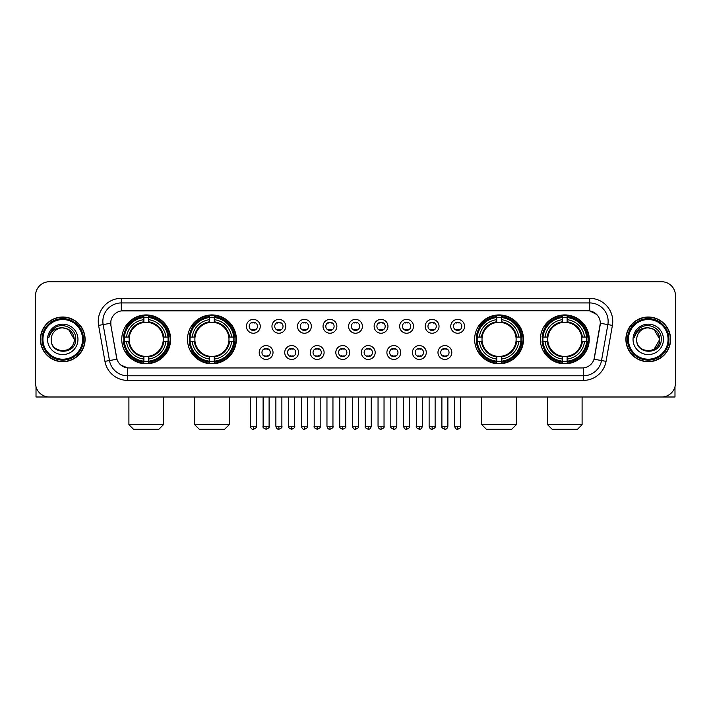 <?xml version="1.0" encoding="UTF-8"?>
<svg xmlns="http://www.w3.org/2000/svg" width="711" height="711" viewBox="0 0 711 711"><rect width="100%" height="100%" fill="white"/><g stroke="black" fill="none" stroke-linecap="round" stroke-linejoin="round"><path stroke-width="1.07" d="M187.5 339.36A24.432 24.432 0 0 0 211.94 363.801A24.432 24.432 0 0 0 236.372 339.36A24.432 24.432 0 0 0 211.94 314.929A24.432 24.432 0 0 0 187.5 339.36M474.628 339.36A24.432 24.432 0 0 0 499.06 363.801A24.432 24.432 0 0 0 523.5 339.36A24.432 24.432 0 0 0 499.06 314.929A24.432 24.432 0 0 0 474.628 339.36M540.369 339.36A24.432 24.432 0 0 0 564.801 363.801A24.432 24.432 0 0 0 589.241 339.36A24.432 24.432 0 0 0 564.801 314.929A24.432 24.432 0 0 0 540.369 339.36M121.759 339.36A24.432 24.432 0 0 0 146.199 363.801A24.432 24.432 0 0 0 170.631 339.36A24.432 24.432 0 0 0 146.199 314.929A24.432 24.432 0 0 0 121.759 339.36M273.024 352.505A6.914 6.914 0 0 1 266.11 359.419A6.914 6.914 0 0 1 259.195 352.505A6.914 6.914 0 0 1 266.11 345.59A6.914 6.914 0 0 1 273.024 352.505M261.959 352.505A4.15 4.15 0 0 0 266.11 356.655A4.15 4.15 0 0 0 270.26 352.505A4.15 4.15 0 0 0 266.11 348.354A4.15 4.15 0 0 0 261.959 352.505M298.567 352.505A6.914 6.914 0 0 1 291.652 359.419A6.914 6.914 0 0 1 284.729 352.505A6.914 6.914 0 0 1 291.652 345.59A6.914 6.914 0 0 1 298.567 352.505M287.502 352.505A4.15 4.15 0 0 0 291.652 356.655A4.15 4.15 0 0 0 295.794 352.505A4.15 4.15 0 0 0 291.652 348.354A4.15 4.15 0 0 0 287.502 352.505M324.1 352.505A6.914 6.914 0 0 1 317.186 359.419A6.914 6.914 0 0 1 310.272 352.505A6.914 6.914 0 0 1 317.186 345.59A6.914 6.914 0 0 1 324.1 352.505M313.036 352.505A4.15 4.15 0 0 0 317.186 356.655A4.15 4.15 0 0 0 321.336 352.505A4.15 4.15 0 0 0 317.186 348.354A4.15 4.15 0 0 0 313.036 352.505M349.643 352.505A6.914 6.914 0 0 1 342.729 359.419A6.914 6.914 0 0 1 335.814 352.505A6.914 6.914 0 0 1 342.729 345.59A6.914 6.914 0 0 1 349.643 352.505M338.578 352.505A4.15 4.15 0 0 0 342.729 356.655A4.15 4.15 0 0 0 346.879 352.505A4.15 4.15 0 0 0 342.729 348.354A4.15 4.15 0 0 0 338.578 352.505M375.186 352.505A6.914 6.914 0 0 1 368.271 359.419A6.914 6.914 0 0 1 361.357 352.505A6.914 6.914 0 0 1 368.271 345.59A6.914 6.914 0 0 1 375.186 352.505M364.121 352.505A4.15 4.15 0 0 0 368.271 356.655A4.15 4.15 0 0 0 372.422 352.505A4.15 4.15 0 0 0 368.271 348.354A4.15 4.15 0 0 0 364.121 352.505M400.728 352.505A6.914 6.914 0 0 1 393.814 359.419A6.914 6.914 0 0 1 386.9 352.505A6.914 6.914 0 0 1 393.814 345.59A6.914 6.914 0 0 1 400.728 352.505M389.664 352.505A4.15 4.15 0 0 0 393.814 356.655A4.15 4.15 0 0 0 397.964 352.505A4.15 4.15 0 0 0 393.814 348.354A4.15 4.15 0 0 0 389.664 352.505M426.271 352.505A6.914 6.914 0 0 1 419.348 359.419A6.914 6.914 0 0 1 412.433 352.505A6.914 6.914 0 0 1 419.348 345.59A6.914 6.914 0 0 1 426.271 352.505M415.206 352.505A4.15 4.15 0 0 0 419.348 356.655A4.15 4.15 0 0 0 423.498 352.505A4.15 4.15 0 0 0 419.348 348.354A4.15 4.15 0 0 0 415.206 352.505M451.805 352.505A6.914 6.914 0 0 1 444.89 359.419A6.914 6.914 0 0 1 437.976 352.505A6.914 6.914 0 0 1 444.89 345.59A6.914 6.914 0 0 1 451.805 352.505M440.74 352.505A4.15 4.15 0 0 0 444.89 356.655A4.15 4.15 0 0 0 449.041 352.505A4.15 4.15 0 0 0 444.89 348.354A4.15 4.15 0 0 0 440.74 352.505M260.253 326.313A6.914 6.914 0 0 1 253.338 333.237A6.914 6.914 0 0 1 246.424 326.313A6.914 6.914 0 0 1 253.338 319.399A6.914 6.914 0 0 1 260.253 326.313M249.188 326.313A4.15 4.15 0 0 0 253.338 330.464A4.15 4.15 0 0 0 257.489 326.313A4.15 4.15 0 0 0 253.338 322.172A4.15 4.15 0 0 0 249.188 326.313M285.795 326.313A6.914 6.914 0 0 1 278.881 333.237A6.914 6.914 0 0 1 271.966 326.313A6.914 6.914 0 0 1 278.881 319.399A6.914 6.914 0 0 1 285.795 326.313M274.73 326.313A4.15 4.15 0 0 0 278.881 330.464A4.15 4.15 0 0 0 283.031 326.313A4.15 4.15 0 0 0 278.881 322.172A4.15 4.15 0 0 0 274.73 326.313M311.338 326.313A6.914 6.914 0 0 1 304.415 333.237A6.914 6.914 0 0 1 297.5 326.313A6.914 6.914 0 0 1 304.415 319.399A6.914 6.914 0 0 1 311.338 326.313M300.273 326.313A4.15 4.15 0 0 0 304.415 330.464A4.15 4.15 0 0 0 308.565 326.313A4.15 4.15 0 0 0 304.415 322.172A4.15 4.15 0 0 0 300.273 326.313M336.872 326.313A6.914 6.914 0 0 1 329.957 333.237A6.914 6.914 0 0 1 323.043 326.313A6.914 6.914 0 0 1 329.957 319.399A6.914 6.914 0 0 1 336.872 326.313M325.807 326.313A4.15 4.15 0 0 0 329.957 330.464A4.15 4.15 0 0 0 334.108 326.313A4.15 4.15 0 0 0 329.957 322.172A4.15 4.15 0 0 0 325.807 326.313M362.414 326.313A6.914 6.914 0 0 1 355.5 333.237A6.914 6.914 0 0 1 348.586 326.313A6.914 6.914 0 0 1 355.5 319.399A6.914 6.914 0 0 1 362.414 326.313M351.35 326.313A4.15 4.15 0 0 0 355.5 330.464A4.15 4.15 0 0 0 359.65 326.313A4.15 4.15 0 0 0 355.5 322.172A4.15 4.15 0 0 0 351.35 326.313M387.957 326.313A6.914 6.914 0 0 1 381.043 333.237A6.914 6.914 0 0 1 374.128 326.313A6.914 6.914 0 0 1 381.043 319.399A6.914 6.914 0 0 1 387.957 326.313M376.892 326.313A4.15 4.15 0 0 0 381.043 330.464A4.15 4.15 0 0 0 385.193 326.313A4.15 4.15 0 0 0 381.043 322.172A4.15 4.15 0 0 0 376.892 326.313M413.5 326.313A6.914 6.914 0 0 1 406.585 333.237A6.914 6.914 0 0 1 399.662 326.313A6.914 6.914 0 0 1 406.585 319.399A6.914 6.914 0 0 1 413.5 326.313M402.435 326.313A4.15 4.15 0 0 0 406.585 330.464A4.15 4.15 0 0 0 410.727 326.313A4.15 4.15 0 0 0 406.585 322.172A4.15 4.15 0 0 0 402.435 326.313M439.034 326.313A6.914 6.914 0 0 1 432.119 333.237A6.914 6.914 0 0 1 425.205 326.313A6.914 6.914 0 0 1 432.119 319.399A6.914 6.914 0 0 1 439.034 326.313M427.969 326.313A4.15 4.15 0 0 0 432.119 330.464A4.15 4.15 0 0 0 436.27 326.313A4.15 4.15 0 0 0 432.119 322.172A4.15 4.15 0 0 0 427.969 326.313M464.576 326.313A6.914 6.914 0 0 1 457.662 333.237A6.914 6.914 0 0 1 450.747 326.313A6.914 6.914 0 0 1 457.662 319.399A6.914 6.914 0 0 1 464.576 326.313M453.511 326.313A4.15 4.15 0 0 0 457.662 330.464A4.15 4.15 0 0 0 461.812 326.313A4.15 4.15 0 0 0 457.662 322.172A4.15 4.15 0 0 0 453.511 326.313M104.944 361.348L98.598 325.389A23.054 23.054 0 0 1 121.297 298.336L589.703 298.336A23.054 23.054 0 0 1 612.402 325.389L606.056 361.348A23.054 23.054 0 0 1 583.358 380.394L127.642 380.394A23.054 23.054 0 0 1 104.944 361.348L109.476 360.548L103.139 324.589A18.442 18.442 0 0 1 121.297 302.939L589.703 302.939A18.442 18.442 0 0 1 607.861 324.589L601.524 360.548A18.442 18.442 0 0 1 583.358 375.781L127.642 375.781A18.442 18.442 0 0 1 109.476 360.548L116.96 359.224L110.889 325.389A12.451 12.451 0 0 1 123.145 310.778L587.855 310.778A12.451 12.451 0 0 1 600.111 325.389L594.423 357.66A12.451 12.451 0 0 1 582.167 367.951L128.833 367.951A12.451 12.451 0 0 1 116.577 357.66L110.889 325.389L110.836 321.381M123.954 341.671A22.361 22.361 0 0 1 123.954 337.058M542.564 341.671A22.361 22.361 0 0 1 542.564 337.058M476.823 341.671A22.361 22.361 0 0 1 476.823 337.058M189.695 341.671A22.361 22.361 0 0 1 189.695 337.058M40.394 339.36A22.361 22.361 0 0 0 62.755 361.721A22.361 22.361 0 0 0 85.107 339.36A22.361 22.361 0 0 0 62.755 317.008A22.361 22.361 0 0 0 40.394 339.36M625.893 339.36A22.361 22.361 0 0 0 648.245 361.721A22.361 22.361 0 0 0 670.606 339.36A22.361 22.361 0 0 0 648.245 317.008A22.361 22.361 0 0 0 625.893 339.36M121.297 298.336L121.297 310.92L587.855 310.778L589.703 310.92L596.653 314.422M582.167 367.951L128.833 367.951M127.642 380.394L127.642 367.889L120.994 365.17M612.402 325.389L600.306 323.256L594.04 359.224L606.056 361.348M675.45 295.563A13.829 13.829 0 0 0 661.621 281.734L49.379 281.734A13.829 13.829 0 0 0 35.55 295.563L35.55 383.158A13.829 13.829 0 0 0 49.379 396.996L661.621 396.996A13.829 13.829 0 0 0 675.45 383.158L675.45 295.563L675.45 383.158M35.55 295.563L35.55 383.158M661.621 281.734L49.379 281.734M49.379 396.996L661.621 396.996M36.012 386.704L36.012 396.996L89.488 396.996M82.574 339.36A19.828 19.828 0 0 0 62.755 319.541A19.828 19.828 0 0 0 42.927 339.36A19.828 19.828 0 0 0 62.755 359.188A19.828 19.828 0 0 0 82.574 339.36M83.498 339.36A20.743 20.743 0 0 0 62.755 318.617A20.743 20.743 0 0 0 42.002 339.36A20.743 20.743 0 0 0 62.755 360.113A20.743 20.743 0 0 0 83.498 339.36M84.876 339.36A22.13 22.13 0 0 0 62.755 317.239A22.13 22.13 0 0 0 40.625 339.36A22.13 22.13 0 0 0 62.755 361.49A22.13 22.13 0 0 0 84.876 339.36M74.273 339.36C73.588 332.366 69.749 328.518 62.755 327.842L68.514 329.38L74.273 339.36L68.514 329.38L62.755 327.842L68.514 329.38L74.273 339.36L68.514 329.38L62.755 327.842L68.514 329.38L74.273 339.36C74.984 354.229 50.517 354.229 51.228 339.36C50.197 355.358 76.273 355.002 75.73 339.36C76.584 328.384 62.204 321.408 53.912 328.482C51.023 330.899 49.326 333.966 48.828 337.689C51.005 330.819 55.645 327.54 62.755 327.842L68.514 329.38L74.273 339.36C74.984 354.229 50.517 354.229 51.228 339.36C50.517 354.229 74.984 354.229 74.273 339.36C74.984 354.229 50.517 354.229 51.228 339.36C50.517 354.229 74.984 354.229 74.273 339.36C74.984 354.229 50.517 354.229 51.228 339.36C50.517 354.229 74.984 354.229 74.273 339.36C74.984 354.229 50.517 354.229 51.228 339.36C50.517 354.229 74.984 354.229 74.273 339.36C74.984 354.229 50.517 354.229 51.228 339.36C50.517 354.229 74.984 354.229 74.273 339.36C74.984 354.229 50.517 354.229 51.228 339.36C50.517 354.229 74.984 354.229 74.273 339.36C74.984 354.229 50.517 354.229 51.228 339.36A11.527 11.527 0 0 1 62.755 327.842L68.514 329.38L74.273 339.36C74.735 348.31 63.235 354.256 56.213 348.861M47.539 339.36A15.215 15.215 0 0 0 62.755 354.576A15.215 15.215 0 0 0 77.961 339.36A15.215 15.215 0 0 0 62.755 324.154A15.215 15.215 0 0 0 47.539 339.36M53.912 328.482L50.508 332.526M50.303 332.917L50.605 332.357L50.303 332.917M158.873 429.266L133.517 429.266L128.904 424.654L163.486 424.654L158.873 429.266M148.501 361.188L148.501 362.112A22.868 22.868 0 0 0 168.942 341.671L168.018 341.671A21.943 21.943 0 0 1 148.501 361.188L148.501 359.055A19.828 19.828 0 0 0 165.885 341.671L163.095 341.671A17.055 17.055 0 0 0 148.501 322.465L148.501 317.541A21.943 21.943 0 0 1 168.018 337.058L168.942 337.058A22.868 22.868 0 0 0 148.501 316.617L148.501 317.541M124.372 341.671L123.447 341.671A22.868 22.868 0 0 0 143.889 362.112L143.889 361.188A21.943 21.943 0 0 1 124.372 341.671L126.505 341.671A19.828 19.828 0 0 0 143.889 359.055L143.889 356.264A17.055 17.055 0 0 0 163.095 341.671L163.779 341.671A17.731 17.731 0 0 1 148.501 356.949L148.501 359.055M143.889 317.541L143.889 316.617A22.868 22.868 0 0 0 123.447 337.058L124.372 337.058A21.943 21.943 0 0 1 143.889 317.541L143.889 319.674A19.828 19.828 0 0 0 126.505 337.058L129.295 337.058A17.055 17.055 0 0 0 143.889 356.264L143.889 356.949A17.731 17.731 0 0 1 128.611 341.671L126.505 341.671M124.416 341.671A21.899 21.899 0 0 1 124.416 337.058M148.501 317.586A21.899 21.899 0 0 0 143.889 317.586M167.974 337.058A21.899 21.899 0 0 1 167.974 341.671M168.018 337.058L165.885 337.058A19.828 19.828 0 0 0 148.501 319.674M165.885 341.671L168.018 341.671M143.889 359.055L143.889 361.188M163.095 337.058L165.885 337.058M148.501 356.291L148.501 356.949M143.889 356.264A17.055 17.055 0 0 1 129.295 341.671L128.611 341.671M148.501 361.144A21.899 21.899 0 0 1 143.889 361.144M126.505 337.058L124.372 337.058M143.889 322.43L143.889 319.674M148.501 322.465A17.055 17.055 0 0 0 129.295 337.058L128.611 337.058A17.731 17.731 0 0 1 143.889 321.781M148.501 322.439L148.501 321.781A17.731 17.731 0 0 1 163.779 337.058M127.011 326.918L125.705 326.918A23.97 23.97 0 0 1 170.169 339.36A23.97 23.97 0 0 1 125.705 351.812L127.011 351.812M224.614 429.266L199.258 429.266L194.645 424.654L229.226 424.654L224.614 429.266M214.242 361.188L214.242 362.112A22.868 22.868 0 0 0 234.683 341.671L233.759 341.671A21.943 21.943 0 0 1 214.242 361.188L214.242 359.055A19.828 19.828 0 0 0 231.626 341.671L228.835 341.671A17.055 17.055 0 0 0 214.242 322.465L214.242 317.541A21.943 21.943 0 0 1 233.759 337.058L234.683 337.058A22.868 22.868 0 0 0 214.242 316.617L214.242 317.541M190.113 341.671L189.188 341.671A22.868 22.868 0 0 0 209.629 362.112L209.629 361.188A21.943 21.943 0 0 1 190.113 341.671L192.246 341.671A19.828 19.828 0 0 0 209.629 359.055L209.629 356.264A17.055 17.055 0 0 0 228.835 341.671L229.52 341.671A17.731 17.731 0 0 1 214.242 356.949L214.242 359.055M209.629 317.541L209.629 316.617A22.868 22.868 0 0 0 189.188 337.058L190.113 337.058A21.943 21.943 0 0 1 209.629 317.541L209.629 319.674A19.828 19.828 0 0 0 192.246 337.058L195.036 337.058A17.055 17.055 0 0 0 209.629 356.264L209.629 356.949A17.731 17.731 0 0 1 194.352 341.671L192.246 341.671M190.157 341.671A21.899 21.899 0 0 1 190.157 337.058M214.242 317.586A21.899 21.899 0 0 0 209.629 317.586M233.715 337.058A21.899 21.899 0 0 1 233.715 341.671M233.759 337.058L231.626 337.058A19.828 19.828 0 0 0 214.242 319.674M231.626 341.671L233.759 341.671M209.629 359.055L209.629 361.188M228.835 337.058L231.626 337.058M214.242 356.291L214.242 356.949M209.629 356.264A17.055 17.055 0 0 1 195.036 341.671L194.352 341.671M214.242 361.144A21.899 21.899 0 0 1 209.629 361.144M192.246 337.058L190.113 337.058M209.629 322.43L209.629 319.674M214.242 322.465A17.055 17.055 0 0 0 195.036 337.058L194.352 337.058A17.731 17.731 0 0 1 209.629 321.781M214.242 322.439L214.242 321.781A17.731 17.731 0 0 1 229.52 337.058M192.752 326.918L191.446 326.918A23.97 23.97 0 0 1 235.91 339.36A23.97 23.97 0 0 1 191.446 351.812L192.752 351.812M511.742 429.266L486.386 429.266L481.774 424.654L516.355 424.654L511.742 429.266M501.371 361.188L501.371 362.112A22.868 22.868 0 0 0 521.812 341.671L520.887 341.671A21.943 21.943 0 0 1 501.371 361.188L501.371 359.055A19.828 19.828 0 0 0 518.754 341.671L515.964 341.671A17.055 17.055 0 0 0 501.371 322.465L501.371 317.541A21.943 21.943 0 0 1 520.887 337.058L521.812 337.058A22.868 22.868 0 0 0 501.371 316.617L501.371 317.541M477.241 341.671L476.317 341.671A22.868 22.868 0 0 0 496.758 362.112L496.758 361.188A21.943 21.943 0 0 1 477.241 341.671L479.374 341.671A19.828 19.828 0 0 0 496.758 359.055L496.758 356.264A17.055 17.055 0 0 0 515.964 341.671L516.648 341.671A17.731 17.731 0 0 1 501.371 356.949L501.371 359.055M496.758 317.541L496.758 316.617A22.868 22.868 0 0 0 476.317 337.058L477.241 337.058A21.943 21.943 0 0 1 496.758 317.541L496.758 319.674A19.828 19.828 0 0 0 479.374 337.058L482.165 337.058A17.055 17.055 0 0 0 496.758 356.264L496.758 356.949A17.731 17.731 0 0 1 481.48 341.671L479.374 341.671M477.285 341.671A21.899 21.899 0 0 1 477.285 337.058M501.371 317.586A21.899 21.899 0 0 0 496.758 317.586M520.843 337.058A21.899 21.899 0 0 1 520.843 341.671M520.887 337.058L518.754 337.058A19.828 19.828 0 0 0 501.371 319.674M518.754 341.671L520.887 341.671M496.758 359.055L496.758 361.188M515.964 337.058L518.754 337.058M501.371 356.291L501.371 356.949M496.758 356.264A17.055 17.055 0 0 1 482.165 341.671L481.48 341.671M501.371 361.144A21.899 21.899 0 0 1 496.758 361.144M479.374 337.058L477.241 337.058M496.758 322.43L496.758 319.674M501.371 322.465A17.055 17.055 0 0 0 482.165 337.058L481.48 337.058A17.731 17.731 0 0 1 496.758 321.781M501.371 322.439L501.371 321.781A17.731 17.731 0 0 1 516.648 337.058M479.881 326.918L478.574 326.918A23.97 23.97 0 0 1 523.038 339.36A23.97 23.97 0 0 1 478.574 351.812L479.881 351.812M577.483 429.266L552.127 429.266L547.514 424.654L582.096 424.654L577.483 429.266M567.111 361.188L567.111 362.112A22.868 22.868 0 0 0 587.553 341.671L586.628 341.671A21.943 21.943 0 0 1 567.111 361.188L567.111 359.055A19.828 19.828 0 0 0 584.495 341.671L581.705 341.671A17.055 17.055 0 0 0 567.111 322.465L567.111 317.541A21.943 21.943 0 0 1 586.628 337.058L587.553 337.058A22.868 22.868 0 0 0 567.111 316.617L567.111 317.541M542.982 341.671L542.058 341.671A22.868 22.868 0 0 0 562.499 362.112L562.499 361.188A21.943 21.943 0 0 1 542.982 341.671L545.115 341.671A19.828 19.828 0 0 0 562.499 359.055L562.499 356.264A17.055 17.055 0 0 0 581.705 341.671L582.389 341.671A17.731 17.731 0 0 1 567.111 356.949L567.111 359.055M562.499 317.541L562.499 316.617A22.868 22.868 0 0 0 542.058 337.058L542.982 337.058A21.943 21.943 0 0 1 562.499 317.541L562.499 319.674A19.828 19.828 0 0 0 545.115 337.058L547.905 337.058A17.055 17.055 0 0 0 562.499 356.264L562.499 356.949A17.731 17.731 0 0 1 547.221 341.671L545.115 341.671M543.026 341.671A21.899 21.899 0 0 1 543.026 337.058M567.111 317.586A21.899 21.899 0 0 0 562.499 317.586M586.584 337.058A21.899 21.899 0 0 1 586.584 341.671M586.628 337.058L584.495 337.058A19.828 19.828 0 0 0 567.111 319.674M584.495 341.671L586.628 341.671M562.499 359.055L562.499 361.188M581.705 337.058L584.495 337.058M567.111 356.291L567.111 356.949M562.499 356.264A17.055 17.055 0 0 1 547.905 341.671L547.221 341.671M567.111 361.144A21.899 21.899 0 0 1 562.499 361.144M545.115 337.058L542.982 337.058M562.499 322.43L562.499 319.674M567.111 322.465A17.055 17.055 0 0 0 547.905 337.058L547.221 337.058A17.731 17.731 0 0 1 562.499 321.781M567.111 322.439L567.111 321.781A17.731 17.731 0 0 1 582.389 337.058M545.621 326.918L544.315 326.918A23.97 23.97 0 0 1 588.779 339.36A23.97 23.97 0 0 1 544.315 351.812L545.621 351.812M251.952 330.233L251.952 329.575A3.537 3.537 0 0 0 254.725 329.575L254.725 330.233M254.725 322.403L254.725 323.061A3.537 3.537 0 0 0 251.952 323.061L251.952 322.403M277.494 330.233L277.494 329.575A3.537 3.537 0 0 0 280.258 329.575L280.258 330.233M280.258 322.403L280.258 323.061A3.537 3.537 0 0 0 277.494 323.061L277.494 322.403M303.037 330.233L303.037 329.575A3.537 3.537 0 0 0 305.801 329.575L305.801 330.233M305.801 322.403L305.801 323.061A3.537 3.537 0 0 0 303.037 323.061L303.037 322.403M328.58 330.233L328.58 329.575A3.537 3.537 0 0 0 331.344 329.575L331.344 330.233M331.344 322.403L331.344 323.061A3.537 3.537 0 0 0 328.58 323.061L328.58 322.403M354.114 330.233L354.114 329.575A3.537 3.537 0 0 0 356.886 329.575L356.886 330.233M356.886 322.403L356.886 323.061A3.537 3.537 0 0 0 354.114 323.061L354.114 322.403M379.656 330.233L379.656 329.575A3.537 3.537 0 0 0 382.42 329.575L382.42 330.233M382.42 322.403L382.42 323.061A3.537 3.537 0 0 0 379.656 323.061L379.656 322.403M405.199 330.233L405.199 329.575A3.537 3.537 0 0 0 407.963 329.575L407.963 330.233M407.963 322.403L407.963 323.061A3.537 3.537 0 0 0 405.199 323.061L405.199 322.403M430.742 330.233L430.742 329.575A3.537 3.537 0 0 0 433.506 329.575L433.506 330.233M433.506 322.403L433.506 323.061A3.537 3.537 0 0 0 430.742 323.061L430.742 322.403M456.275 330.233L456.275 329.575A3.537 3.537 0 0 0 459.048 329.575L459.048 330.233M459.048 322.403L459.048 323.061A3.537 3.537 0 0 0 456.275 323.061L456.275 322.403M264.723 356.415L264.723 355.758A3.537 3.537 0 0 0 267.487 355.758L267.487 356.415M267.487 348.594L267.487 349.252A3.537 3.537 0 0 0 264.723 349.252L264.723 348.594M290.266 356.415L290.266 355.758A3.537 3.537 0 0 0 293.03 355.758L293.03 356.415M293.03 348.594L293.03 349.252A3.537 3.537 0 0 0 290.266 349.252L290.266 348.594M315.808 356.415L315.808 355.758A3.537 3.537 0 0 0 318.572 355.758L318.572 356.415M318.572 348.594L318.572 349.252A3.537 3.537 0 0 0 315.808 349.252L315.808 348.594M341.342 356.415L341.342 355.758A3.537 3.537 0 0 0 344.115 355.758L344.115 356.415M344.115 348.594L344.115 349.252A3.537 3.537 0 0 0 341.342 349.252L341.342 348.594M366.885 356.415L366.885 355.758A3.537 3.537 0 0 0 369.658 355.758L369.658 356.415M369.658 348.594L369.658 349.252A3.537 3.537 0 0 0 366.885 349.252L366.885 348.594M392.428 356.415L392.428 355.758A3.537 3.537 0 0 0 395.192 355.758L395.192 356.415M395.192 348.594L395.192 349.252A3.537 3.537 0 0 0 392.428 349.252L392.428 348.594M417.97 356.415L417.97 355.758A3.537 3.537 0 0 0 420.734 355.758L420.734 356.415M420.734 348.594L420.734 349.252A3.537 3.537 0 0 0 417.97 349.252L417.97 348.594M443.513 356.415L443.513 355.758A3.537 3.537 0 0 0 446.277 355.758L446.277 356.415M446.277 348.594L446.277 349.252A3.537 3.537 0 0 0 443.513 349.252L443.513 348.594M674.988 386.704L674.988 396.996L621.512 396.996M668.073 339.36A19.828 19.828 0 0 0 648.245 319.541A19.828 19.828 0 0 0 628.426 339.36A19.828 19.828 0 0 0 648.245 359.188A19.828 19.828 0 0 0 668.073 339.36M668.998 339.36A20.743 20.743 0 0 0 648.245 318.617A20.743 20.743 0 0 0 627.502 339.36A20.743 20.743 0 0 0 648.245 360.113A20.743 20.743 0 0 0 668.998 339.36M670.375 339.36A22.13 22.13 0 0 0 648.245 317.239A22.13 22.13 0 0 0 626.124 339.36A22.13 22.13 0 0 0 648.245 361.49A22.13 22.13 0 0 0 670.375 339.36M659.097 335.459L659.772 339.36L654.013 329.38L648.245 327.842L654.013 329.38L659.772 339.36L654.013 329.38L648.245 327.842L654.013 329.38L659.772 339.36L654.013 329.38L648.245 327.842L654.013 329.38L659.772 339.36C660.483 354.229 636.016 354.229 636.727 339.36C635.696 355.358 661.772 355.002 661.23 339.36C662.083 328.384 647.703 321.408 639.411 328.482C636.523 330.899 634.825 333.966 634.328 337.689C636.505 330.819 641.144 327.54 648.245 327.842L654.013 329.38L659.772 339.36C660.483 354.229 636.016 354.229 636.727 339.36C636.016 354.229 660.483 354.229 659.772 339.36L654.013 349.35L659.772 339.36C660.483 354.229 636.016 354.229 636.727 339.36C636.016 354.229 660.483 354.229 659.772 339.36C660.483 354.229 636.016 354.229 636.727 339.36C636.016 354.229 660.483 354.229 659.772 339.36C660.483 354.229 636.016 354.229 636.727 339.36C636.016 354.229 660.483 354.229 659.772 339.36C660.483 354.229 636.016 354.229 636.727 339.36C636.016 354.229 660.483 354.229 659.772 339.36C660.483 354.229 636.016 354.229 636.727 339.36A11.527 11.527 0 0 1 648.245 327.842L654.013 329.38L659.772 339.36C660.235 348.31 648.734 354.256 641.713 348.861M648.245 327.842C655.249 328.518 659.088 332.366 659.772 339.36M633.039 339.36A15.215 15.215 0 0 0 648.245 354.576A15.215 15.215 0 0 0 663.461 339.36A15.215 15.215 0 0 0 648.245 324.154A15.215 15.215 0 0 0 633.039 339.36M639.411 328.482L636.007 332.526M635.803 332.917L636.105 332.357M589.703 298.336L589.703 310.92M98.598 325.389L103.139 324.589A18.442 18.442 0 0 1 102.855 321.381M103.139 324.589L110.694 323.256M583.358 367.889L583.358 380.394M148.501 356.264A17.055 17.055 0 0 0 163.095 341.671M143.889 361.348A22.103 22.103 0 0 0 148.501 361.348M168.178 341.671A22.103 22.103 0 0 0 168.178 337.058M148.501 317.382A22.103 22.103 0 0 0 143.889 317.382M214.242 356.264A17.055 17.055 0 0 0 228.835 341.671M209.629 361.348A22.103 22.103 0 0 0 214.242 361.348M233.919 341.671A22.103 22.103 0 0 0 233.919 337.058M214.242 317.382A22.103 22.103 0 0 0 209.629 317.382M501.371 356.264A17.055 17.055 0 0 0 515.964 341.671M496.758 361.348A22.103 22.103 0 0 0 501.371 361.348M521.047 341.671A22.103 22.103 0 0 0 521.047 337.058M501.371 317.382A22.103 22.103 0 0 0 496.758 317.382M567.111 356.264A17.055 17.055 0 0 0 581.705 341.671M562.499 361.348A22.103 22.103 0 0 0 567.111 361.348M586.788 341.671A22.103 22.103 0 0 0 586.788 337.058M567.111 317.382A22.103 22.103 0 0 0 562.499 317.382M253.338 426.271L250.343 426.271C250.867 428.404 251.863 429.4 253.338 429.266L253.338 426.271L256.333 426.271L256.333 396.996M278.881 426.271L275.877 426.271C276.401 428.404 277.406 429.4 278.881 429.266L278.881 426.271L281.876 426.271L281.876 396.996M304.415 426.271L301.42 426.271C301.944 428.404 302.948 429.4 304.415 429.266L304.415 426.271L307.419 426.271L307.419 396.996M329.957 426.271L326.962 426.271C327.487 428.404 328.482 429.4 329.957 429.266L329.957 426.271L332.952 426.271L332.952 396.996M355.5 426.271L352.505 426.271C353.029 428.404 354.025 429.4 355.5 429.266L355.5 426.271L358.495 426.271L358.495 396.996M381.043 426.271L378.048 426.271C378.563 428.404 379.567 429.4 381.043 429.266L381.043 426.271L384.038 426.271L384.038 396.996M406.585 426.271L403.581 426.271C404.106 428.404 405.11 429.4 406.585 429.266L406.585 426.271L409.58 426.271L409.58 396.996M432.119 426.271L429.124 426.271C429.648 428.404 430.644 429.4 432.119 429.266L432.119 426.271L435.123 426.271L435.123 396.996M457.662 426.271L454.667 426.271C455.191 428.404 456.186 429.4 457.662 429.266L457.662 426.271L460.657 426.271L460.657 396.996M266.11 426.271L263.114 426.271C262.501 427.222 263.505 428.226 266.11 429.266L266.11 426.271L269.105 426.271L269.105 396.996M291.652 426.271L288.648 426.271C288.044 427.222 289.039 428.226 291.652 429.266L291.652 426.271L294.647 426.271L294.647 396.996M317.186 426.271L314.191 426.271C313.587 427.222 314.582 428.226 317.186 429.266L317.186 426.271L320.19 426.271L320.19 396.996M342.729 426.271L339.734 426.271C339.129 427.222 340.125 428.226 342.729 429.266L342.729 426.271L345.724 426.271L345.724 396.996M368.271 426.271L365.276 426.271C364.663 427.222 365.667 428.226 368.271 429.266L368.271 426.271L371.266 426.271L371.266 396.996M393.814 426.271L390.81 426.271C390.206 427.222 391.201 428.226 393.814 429.266L393.814 426.271L396.809 426.271L396.809 396.996M419.348 426.271L416.353 426.271C415.748 427.222 416.744 428.226 419.348 429.266L419.348 426.271L422.352 426.271L422.352 396.996M444.89 426.271L441.895 426.271C441.291 427.222 442.286 428.226 444.89 429.266L444.89 426.271L447.886 426.271L447.886 396.996M163.486 396.996L163.486 424.654M128.904 396.996L128.904 424.654M229.226 396.996L229.226 424.654M194.645 396.996L194.645 424.654M516.355 396.996L516.355 424.654M481.774 396.996L481.774 424.654M582.096 396.996L582.096 424.654M547.514 396.996L547.514 424.654M250.343 426.271L250.343 396.996M256.333 426.271C256.938 427.222 255.942 428.226 253.338 429.266M275.877 426.271L275.877 396.996M281.876 426.271C282.48 427.222 281.485 428.226 278.881 429.266M301.42 426.271L301.42 396.996M307.419 426.271C308.023 427.222 307.028 428.226 304.415 429.266M326.962 426.271L326.962 396.996M332.952 426.271C333.566 427.222 332.561 428.226 329.957 429.266M352.505 426.271L352.505 396.996M358.495 426.271C359.108 427.222 358.104 428.226 355.5 429.266M378.048 426.271L378.048 396.996M384.038 426.271C384.642 427.222 383.647 428.226 381.043 429.266M403.581 426.271L403.581 396.996M409.58 426.271C410.185 427.222 409.189 428.226 406.585 429.266M429.124 426.271L429.124 396.996M435.123 426.271C435.727 427.222 434.732 428.226 432.119 429.266M454.667 426.271L454.667 396.996M460.657 426.271C461.27 427.222 460.266 428.226 457.662 429.266M263.114 426.271L263.114 396.996M269.105 426.271C269.709 427.222 268.714 428.226 266.11 429.266M288.648 426.271L288.648 396.996M294.647 426.271C295.252 427.222 294.256 428.226 291.652 429.266M314.191 426.271L314.191 396.996M320.19 426.271C320.794 427.222 319.799 428.226 317.186 429.266M339.734 426.271L339.734 396.996M345.724 426.271C346.337 427.222 345.333 428.226 342.729 429.266M365.276 426.271L365.276 396.996M371.266 426.271C370.742 428.404 369.747 429.4 368.271 429.266M390.81 426.271L390.81 396.996M396.809 426.271C396.285 428.404 395.289 429.4 393.814 429.266M416.353 426.271L416.353 396.996M422.352 426.271C421.827 428.404 420.823 429.4 419.348 429.266M441.895 426.271L441.895 396.996M447.886 426.271C447.37 428.404 446.366 429.4 444.89 429.266"/></g></svg>
